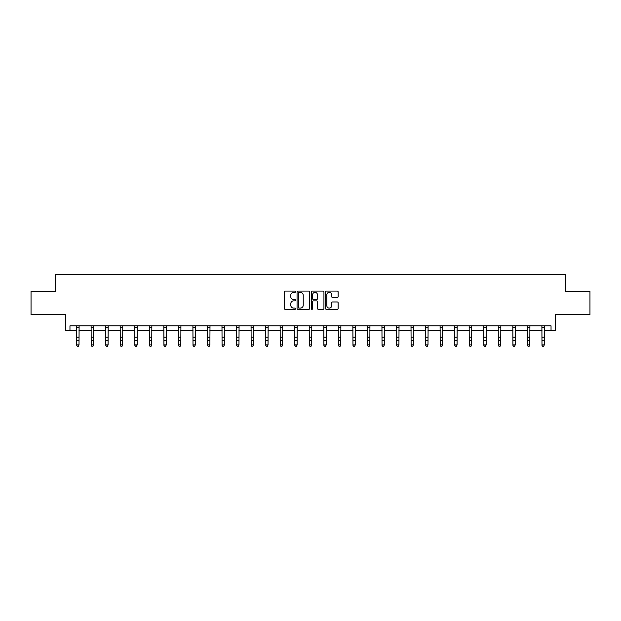 <?xml version="1.0" encoding="UTF-8"?>
<svg xmlns="http://www.w3.org/2000/svg" width="621" height="621" viewBox="0 0 621 621"><rect width="100%" height="100%" fill="white"/><g stroke="black" fill="none" stroke-linecap="round" stroke-linejoin="round"><path stroke-width="0.93" d="M295.588 291.715A0.644 0.644 0 0 0 294.944 291.07L285.225 291.07A0.916 0.916 0 0 0 284.309 291.986L284.309 308.458A0.916 0.916 0 0 0 285.225 309.374L294.944 309.374A0.644 0.644 0 0 0 295.588 308.73A0.644 0.644 0 0 0 294.944 308.094L293.686 308.094A2.926 2.926 0 0 1 290.76 305.159L290.76 303.793A2.926 2.926 0 0 1 293.686 300.859L294.944 300.859A0.644 0.644 0 0 0 295.588 300.222A0.644 0.644 0 0 0 294.944 299.578L293.686 299.578A2.926 2.926 0 0 1 290.76 296.652L290.76 295.278A2.926 2.926 0 0 1 293.686 292.351L294.944 292.351A0.644 0.644 0 0 0 295.588 291.715M69.963 330.519L69.963 325.854L551.037 325.854L551.037 330.519L555.275 330.519L555.275 314.668L589.95 314.668L589.95 291.365L565.576 291.365L565.576 274.591L55.424 274.591L55.424 291.365L31.05 291.365L31.05 314.668L65.725 314.668L65.725 330.519L76.678 330.519M337.242 297.521A0.916 0.916 0 0 0 338.158 296.605L338.158 291.986A0.916 0.916 0 0 0 337.242 291.07L326.444 291.07A0.916 0.916 0 0 0 325.528 291.986L325.528 308.458A0.916 0.916 0 0 0 326.444 309.374L337.242 309.374A0.916 0.916 0 0 0 338.158 308.458L338.158 302.877A0.916 0.916 0 0 0 337.242 301.961L332.615 301.961A0.916 0.916 0 0 0 331.707 302.877L331.707 305.641A2.445 2.445 0 0 1 329.254 308.094A2.445 2.445 0 0 1 326.809 305.641L326.809 294.804A2.445 2.445 0 0 1 329.254 292.351A2.445 2.445 0 0 1 331.707 294.804L331.707 296.605A0.916 0.916 0 0 0 332.615 297.521L337.242 297.521M309.7 291.986A0.916 0.916 0 0 0 308.784 291.07L297.987 291.07A0.916 0.916 0 0 0 297.071 291.986L297.071 308.458A0.916 0.916 0 0 0 297.987 309.374L308.784 309.374A0.916 0.916 0 0 0 309.7 308.458L309.7 291.986M312.216 291.07L323.013 291.07A0.916 0.916 0 0 1 323.929 291.986L323.929 308.458A0.916 0.916 0 0 1 323.013 309.374L318.394 309.374A0.916 0.916 0 0 1 317.478 308.458L317.478 301.775A0.916 0.916 0 0 0 316.563 300.859L313.496 300.859A0.916 0.916 0 0 0 312.58 301.775L312.58 308.73A0.644 0.644 0 0 1 311.944 309.374A0.644 0.644 0 0 1 311.3 308.73L311.3 291.986A0.916 0.916 0 0 1 312.216 291.07M79.007 330.519L91.217 330.519M93.546 330.519L105.756 330.519M108.093 330.519L120.303 330.519M122.632 330.519L134.842 330.519M137.171 330.519L149.382 330.519M151.71 330.519L163.921 330.519M166.257 330.519L178.468 330.519M180.796 330.519L193.007 330.519M195.336 330.519L207.546 330.519M209.875 330.519L222.085 330.519M224.422 330.519L236.632 330.519M238.961 330.519L251.171 330.519M253.5 330.519L265.71 330.519M268.039 330.519L280.25 330.519M282.586 330.519L294.796 330.519M297.125 330.519L309.336 330.519M311.664 330.519L323.875 330.519M326.204 330.519L338.414 330.519M340.75 330.519L352.961 330.519M355.29 330.519L367.5 330.519M369.829 330.519L382.039 330.519M384.368 330.519L396.578 330.519M398.915 330.519L411.125 330.519M413.454 330.519L425.664 330.519M427.993 330.519L440.204 330.519M442.532 330.519L454.743 330.519M457.079 330.519L469.29 330.519M471.618 330.519L483.829 330.519M486.158 330.519L498.368 330.519M500.697 330.519L512.907 330.519M515.244 330.519L527.454 330.519M529.783 330.519L541.993 330.519M544.322 330.519L551.037 330.519M298.996 292.351A0.644 0.644 0 0 0 298.352 292.996L298.352 307.449A0.644 0.644 0 0 0 298.996 308.094L300.323 308.094A2.926 2.926 0 0 0 303.25 305.159L303.25 295.278A2.926 2.926 0 0 0 300.323 292.351L298.996 292.351M317.478 294.843A2.445 2.445 0 0 0 315.026 292.398A2.445 2.445 0 0 0 312.58 294.843L312.58 298.67A0.916 0.916 0 0 0 313.496 299.578L316.563 299.578A0.916 0.916 0 0 0 317.478 298.67L317.478 294.843M78.308 346.207L79.007 344.865L79.115 325.878L76.569 325.878L76.678 344.865L79.007 344.865L78.308 346.409L77.377 346.207L78.308 346.409M77.377 346.409L76.678 345.385L77.377 346.207M92.847 346.207L93.546 344.865L93.67 325.854L91.108 325.878L91.217 344.865L93.546 344.865L92.847 346.409L91.916 346.207L92.847 346.409M91.916 346.409L91.217 345.385L91.916 346.207M107.394 346.207L108.093 344.865L108.209 325.854L105.648 325.878L105.756 344.865L108.093 344.865L107.394 346.409L106.455 346.207L107.394 346.409M106.455 346.409L105.756 345.385L106.455 346.207M120.179 325.854L120.303 344.865L122.632 344.865L121.933 346.409L121.002 346.207L121.933 346.409M121.933 346.207L122.632 344.865L122.748 325.854M121.002 346.409L120.303 345.385L121.002 346.207M136.473 346.207L137.171 344.865L137.288 325.854L134.734 325.878L134.842 344.865L137.171 344.865L136.473 346.409L135.541 346.207L136.473 346.409M135.541 346.409L134.842 345.385L135.541 346.207M151.012 346.207L151.71 344.865L151.834 325.854L149.273 325.878L149.382 344.865L151.71 344.865L151.012 346.409L150.08 346.207L151.012 346.409M150.08 346.409L149.382 345.385L150.08 346.207M163.804 325.854L163.921 344.865L166.257 344.865L165.559 346.409L164.619 346.207L165.559 346.409M165.559 346.207L166.257 344.865L166.374 325.854M164.619 346.409L163.921 345.385L164.619 346.207M180.098 346.207L180.796 344.865L180.913 325.854L178.351 325.878L178.468 344.865L180.796 344.865L180.098 346.409L179.166 346.207L180.098 346.409M179.166 346.409L178.468 345.385L179.166 346.207M194.637 346.207L195.336 344.865L195.452 325.854L192.898 325.878L193.007 344.865L195.336 344.865L194.637 346.409L193.705 346.207L194.637 346.409M193.705 346.409L193.007 345.385L193.705 346.207M207.43 325.854L207.546 344.865L209.875 344.865L209.176 346.409L208.245 346.207L209.176 346.409M209.176 346.207L209.875 344.865L209.999 325.854M208.245 346.409L207.546 345.385L208.245 346.207M223.723 346.207L224.422 344.865L224.538 325.854L221.976 325.878L222.085 344.865L224.422 344.865L223.723 346.409L222.784 346.207L223.723 346.409M222.784 346.409L222.085 345.385L222.784 346.207M238.262 346.207L238.961 344.865L239.077 325.854L236.516 325.878L236.632 344.865L238.961 344.865L238.262 346.409L237.331 346.207L238.262 346.409M237.331 346.409L236.632 345.385L237.331 346.207M251.055 325.854L251.171 344.865L253.5 344.865L252.801 346.409L251.87 346.207L252.801 346.409M252.801 346.207L253.5 344.865L253.616 325.854L251.063 325.878M251.87 346.409L251.171 345.385L251.87 346.207M267.34 346.207L268.039 344.865L268.163 325.854L265.602 325.878L265.71 344.865L268.039 344.865L267.34 346.409L266.409 346.207L267.34 346.409M266.409 346.409L265.71 345.385L266.409 346.207M281.887 346.207L282.586 344.865L282.702 325.854L280.141 325.878L280.25 344.865L282.586 344.865L281.887 346.409L280.948 346.207L281.887 346.409M280.948 346.409L280.25 345.385L280.948 346.207M296.427 346.207L297.125 344.865L297.242 325.854L294.68 325.878L294.796 344.865L297.125 344.865L296.427 346.409L295.495 346.207L296.427 346.409M295.495 346.409L294.796 345.385L295.495 346.207M310.966 346.207L311.664 344.865L311.781 325.854L309.227 325.878L309.336 344.865L311.664 344.865L310.966 346.409L310.034 346.207L310.966 346.409M310.034 346.409L309.336 345.385L310.034 346.207M325.505 346.207L326.204 344.865L326.328 325.854L323.766 325.878L323.875 344.865L326.204 344.865L325.505 346.409L324.573 346.207L325.505 346.409M324.573 346.409L323.875 345.385L324.573 346.207M340.052 346.207L340.75 344.865L340.867 325.854L338.305 325.878L338.414 344.865L340.75 344.865L340.052 346.409L339.113 346.207L340.052 346.409M339.113 346.409L338.414 345.385L339.113 346.207M354.591 346.207L355.29 344.865L355.406 325.854L352.844 325.878L352.961 344.865L355.29 344.865L354.591 346.409L353.66 346.207L354.591 346.409M353.66 346.409L352.961 345.385L353.66 346.207M369.13 346.207L369.829 344.865L369.937 325.878L367.391 325.878L367.5 344.865L369.829 344.865L369.13 346.409L368.199 346.207L369.13 346.409M368.199 346.409L367.5 345.385L368.199 346.207M383.669 346.207L384.368 344.865L384.492 325.854L381.931 325.878L382.039 344.865L384.368 344.865L383.669 346.409L382.738 346.207L383.669 346.409M382.738 346.409L382.039 345.385L382.738 346.207M398.216 346.207L398.915 344.865L399.031 325.854L396.47 325.878L396.578 344.865L398.915 344.865L398.216 346.409L397.277 346.207L398.216 346.409M397.277 346.409L396.578 345.385L397.277 346.207M411.001 325.854L411.125 344.865L413.454 344.865L412.755 346.409L411.824 346.207L412.755 346.409M412.755 346.207L413.454 344.865L413.57 325.854M411.824 346.409L411.125 345.385L411.824 346.207M427.295 346.207L427.993 344.865L428.11 325.854L425.556 325.878L425.664 344.865L427.993 344.865L427.295 346.409L426.363 346.207L427.295 346.409M426.363 346.409L425.664 345.385L426.363 346.207M441.834 346.207L442.532 344.865L442.657 325.854L440.095 325.878L440.204 344.865L442.532 344.865L441.834 346.409L440.902 346.207L441.834 346.409M440.902 346.409L440.204 345.385L440.902 346.207M454.626 325.854L454.743 344.865L457.079 344.865L456.381 346.409L455.441 346.207L456.381 346.409M456.381 346.207L457.079 344.865L457.196 325.854M455.441 346.409L454.743 345.385L455.441 346.207M470.92 346.207L471.618 344.865L471.735 325.854L469.173 325.878L469.29 344.865L471.618 344.865L470.92 346.409L469.988 346.207L470.92 346.409M469.988 346.409L469.29 345.385L469.988 346.207M485.459 346.207L486.158 344.865L486.274 325.854L483.72 325.878L483.829 344.865L486.158 344.865L485.459 346.409L484.527 346.207L485.459 346.409M484.527 346.409L483.829 345.385L484.527 346.207M498.252 325.854L498.368 344.865L500.697 344.865L499.998 346.409L499.067 346.207L499.998 346.409M499.998 346.207L500.697 344.865L500.821 325.854M499.067 346.409L498.368 345.385L499.067 346.207M514.545 346.207L515.244 344.865L515.36 325.854L512.799 325.878L512.907 344.865L515.244 344.865L514.545 346.409L513.606 346.207L514.545 346.409M513.606 346.409L512.907 345.385L513.606 346.207M529.084 346.207L529.783 344.865L529.899 325.854L527.338 325.878L527.454 344.865L529.783 344.865L529.084 346.409L528.153 346.207L529.084 346.409M528.153 346.409L527.454 345.385L528.153 346.207M541.877 325.854L541.993 344.865L544.322 344.865L543.623 346.409L542.692 346.207L543.623 346.409M543.623 346.207L544.322 344.865L544.438 325.854L541.885 325.878M542.692 346.409L541.993 345.385L542.692 346.207M79.007 337.226L76.678 337.226M79.007 340.424L76.678 340.424M79.007 327.391L76.678 327.391M93.546 337.226L91.217 337.226M93.546 340.424L91.217 340.424M93.546 327.391L91.217 327.391M108.093 337.226L105.756 337.226M108.093 340.424L105.756 340.424M108.093 327.391L105.756 327.391M122.741 325.878L120.187 325.878M122.632 337.226L120.303 337.226M122.632 340.424L120.303 340.424M122.632 327.391L120.303 327.391M137.171 337.226L134.842 337.226M137.171 340.424L134.842 340.424M137.171 327.391L134.842 327.391M151.71 337.226L149.382 337.226M151.71 340.424L149.382 340.424M151.71 327.391L149.382 327.391M166.366 325.878L163.812 325.878M166.257 337.226L163.921 337.226M166.257 340.424L163.921 340.424M166.257 327.391L163.921 327.391M180.796 337.226L178.468 337.226M180.796 340.424L178.468 340.424M180.796 327.391L178.468 327.391M195.336 337.226L193.007 337.226M195.336 340.424L193.007 340.424M195.336 327.391L193.007 327.391M209.991 325.878L207.437 325.878M209.875 337.226L207.546 337.226M209.875 340.424L207.546 340.424M209.875 327.391L207.546 327.391M224.422 337.226L222.085 337.226M224.422 340.424L222.085 340.424M224.422 327.391L222.085 327.391M238.961 337.226L236.632 337.226M238.961 340.424L236.632 340.424M238.961 327.391L236.632 327.391M253.5 337.226L251.171 337.226M253.5 340.424L251.171 340.424M253.5 327.391L251.171 327.391M268.039 337.226L265.71 337.226M268.039 340.424L265.71 340.424M268.039 327.391L265.71 327.391M282.586 337.226L280.25 337.226M282.586 340.424L280.25 340.424M282.586 327.391L280.25 327.391M297.125 337.226L294.796 337.226M297.125 340.424L294.796 340.424M297.125 327.391L294.796 327.391M311.664 337.226L309.336 337.226M311.664 340.424L309.336 340.424M311.664 327.391L309.336 327.391M326.204 337.226L323.875 337.226M326.204 340.424L323.875 340.424M326.204 327.391L323.875 327.391M340.75 337.226L338.414 337.226M340.75 340.424L338.414 340.424M340.75 327.391L338.414 327.391M355.29 337.226L352.961 337.226M355.29 340.424L352.961 340.424M355.29 327.391L352.961 327.391M369.829 337.226L367.5 337.226M369.829 340.424L367.5 340.424M369.829 327.391L367.5 327.391M384.368 337.226L382.039 337.226M384.368 340.424L382.039 340.424M384.368 327.391L382.039 327.391M398.915 337.226L396.578 337.226M398.915 340.424L396.578 340.424M398.915 327.391L396.578 327.391M413.563 325.878L411.009 325.878M413.454 337.226L411.125 337.226M413.454 340.424L411.125 340.424M413.454 327.391L411.125 327.391M427.993 337.226L425.664 337.226M427.993 340.424L425.664 340.424M427.993 327.391L425.664 327.391M442.532 337.226L440.204 337.226M442.532 340.424L440.204 340.424M442.532 327.391L440.204 327.391M457.188 325.878L454.634 325.878M457.079 337.226L454.743 337.226M457.079 340.424L454.743 340.424M457.079 327.391L454.743 327.391M471.618 337.226L469.29 337.226M471.618 340.424L469.29 340.424M471.618 327.391L469.29 327.391M486.158 337.226L483.829 337.226M486.158 340.424L483.829 340.424M486.158 327.391L483.829 327.391M500.813 325.878L498.259 325.878M500.697 337.226L498.368 337.226M500.697 340.424L498.368 340.424M500.697 327.391L498.368 327.391M515.244 337.226L512.907 337.226M515.244 340.424L512.907 340.424M515.244 327.391L512.907 327.391M529.783 337.226L527.454 337.226M529.783 340.424L527.454 340.424M529.783 327.391L527.454 327.391M544.322 337.226L541.993 337.226M544.322 340.424L541.993 340.424M544.322 327.391L541.993 327.391"/></g></svg>
